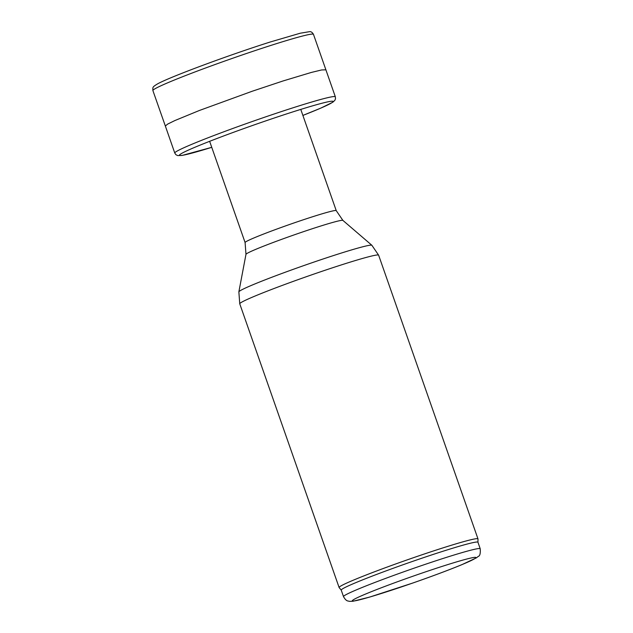 <?xml version="1.0" encoding="UTF-8"?>
<svg xmlns="http://www.w3.org/2000/svg" width="633" height="633" viewBox="0 0 633 633"><rect width="100%" height="100%" fill="white"/><g stroke="black" fill="none" stroke-linecap="round" stroke-linejoin="round"><path stroke-width="0.95" d="M325.853 69.812L321.588 69.962L311.238 72.471L283.054 80.961L252.061 91.294L199.363 110.49L174.819 120.579L167.61 124.123L165.348 126.022L152.893 90.574A85.067 4.138 160.7 0 1 192.179 73.017A85.067 4.138 160.7 0 1 272.839 44.801A85.067 4.138 160.7 0 1 313.47 34.34L335.34 96.794A85.067 4.138 160.7 0 0 279.675 112.144A85.067 4.138 160.7 0 0 263.399 117.643A85.067 4.138 160.7 0 0 174.771 153.028L165.348 126.022M341.242 590.138L339.138 587.566A73.57 3.576 -19.3 0 1 339.106 587.511A73.57 3.576 -19.3 0 1 430.036 552.087A73.57 3.576 -19.3 0 1 477.978 538.881A73.57 3.576 -19.3 0 1 477.986 538.944L477.947 542.267M343.505 596.61L341.227 590.114A72.423 3.521 -19.3 0 1 430.741 555.236A72.423 3.521 -19.3 0 1 477.939 542.236L480.21 548.74C480.566 553.416 479.925 555.956 478.303 556.375L476.356 557.879L461.845 564.683C448.726 570.08 432.292 576.228 412.55 583.112L369.656 597.077L352.992 601.255L349.424 601.35C348.071 600.757 346.417 601.809 343.505 596.61A72.423 3.521 -19.3 0 1 433.019 561.74A72.423 3.521 -19.3 0 1 480.21 548.74M335.34 96.794L335.498 98.78L334.889 100.291L332.823 102.222L320.67 108.172L302.891 115.42A81.404 3.956 160.7 0 0 332.04 101.201A81.404 3.956 160.7 0 0 280.277 115.997A81.404 3.956 160.7 0 0 264.721 121.243A81.404 3.956 160.7 0 0 184.456 151.952A81.404 3.956 160.7 0 0 211.746 147.331L182.233 155.409L177.699 155.591L175.895 154.689L174.771 153.028M209.642 141.317L245.098 242.55A48.282 2.35 -19.3 0 1 304.766 219.303A48.282 2.35 -19.3 0 1 336.234 210.631L300.778 109.398M245.098 242.55L245.976 254.331A51.36 2.5 -19.3 0 1 309.466 229.668A51.36 2.5 -19.3 0 1 342.888 220.395L371.872 245.28L378.629 255.186A73.57 3.576 -19.3 0 0 330.687 268.392A73.57 3.576 -19.3 0 0 239.757 303.816L238.863 291.86A70.492 3.426 -19.3 0 1 325.987 258.019A70.492 3.426 -19.3 0 1 371.872 245.28M433.281 569.281A65.523 3.189 -19.3 0 1 455.499 567.239A65.523 3.189 -19.3 0 1 353.633 601.01A65.523 3.189 -19.3 0 1 433.281 569.281M152.893 90.574C152.814 87.14 152.244 87.148 157.293 84.039C169.019 77.273 229.035 55.008 270.426 41.944L300.248 33.217L309.672 31.65C311.04 31.492 312.306 32.394 313.47 34.34M336.234 210.631L342.888 220.395M245.976 254.331L238.863 291.86M477.978 538.881L378.629 255.186M339.106 587.511L239.757 303.816"/></g></svg>
